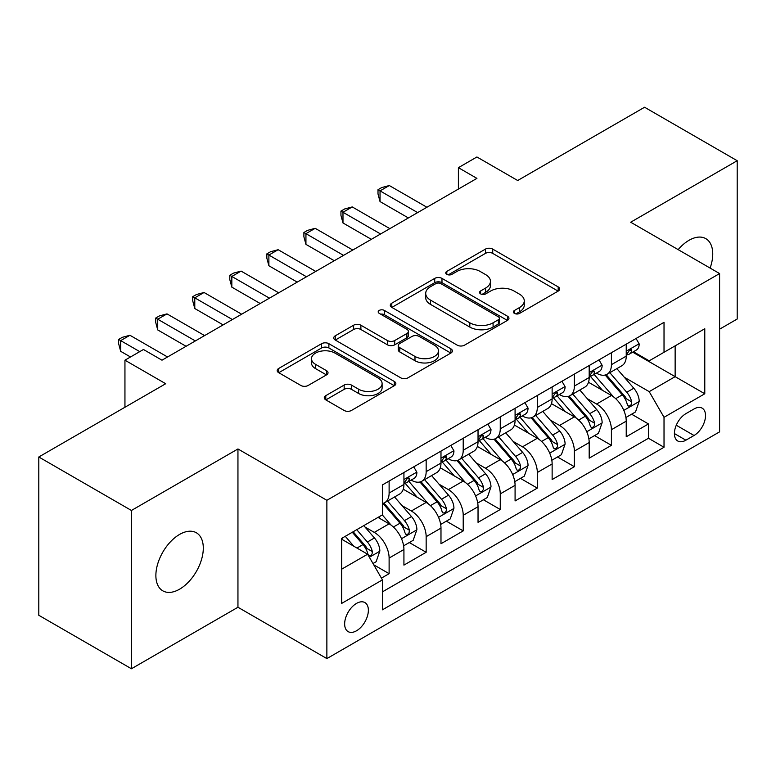 <?xml version="1.0" encoding="UTF-8"?>
<svg xmlns="http://www.w3.org/2000/svg" width="776" height="776" viewBox="0 0 776 776"><rect width="100%" height="100%" fill="white"/><g stroke="black" fill="none" stroke-linecap="round" stroke-linejoin="round"><path stroke-width="1.16" d="M514.449 313.407A3.599 2.076 0 0 0 519.542 313.407L558.177 291.097A5.141 2.968 0 0 0 559.68 289.002A5.141 2.968 0 0 0 558.177 286.897L492.721 249.106A5.141 2.968 0 0 0 485.446 249.106L446.801 271.416A3.599 2.076 0 0 0 445.744 272.88A3.599 2.076 0 0 0 446.801 274.355A3.599 2.076 0 0 0 451.894 274.355L456.899 271.464A16.461 9.506 0 0 1 480.169 271.464L485.621 274.617A16.461 9.506 0 0 1 490.442 281.339A16.461 9.506 0 0 1 485.621 288.051L480.625 290.942A3.599 2.076 0 0 0 479.568 292.406A3.599 2.076 0 0 0 480.625 293.881A3.599 2.076 0 0 0 485.718 293.881L490.713 290.99A16.461 9.506 0 0 1 513.993 290.99L519.445 294.143A16.461 9.506 0 0 1 524.266 300.865A16.461 9.506 0 0 1 519.445 307.577L514.449 310.468A3.599 2.076 0 0 0 513.392 311.933A3.599 2.076 0 0 0 514.449 313.407L514.449 310.468M179.595 589.178A33.533 19.361 120 0 0 201.498 559.632A33.533 19.361 120 0 0 196.357 532.763A33.533 19.361 120 0 0 179.595 534.422A33.533 19.361 120 0 0 157.683 563.968A33.533 19.361 120 0 0 162.824 590.846A33.533 19.361 120 0 0 179.595 589.178M710.108 268.079A33.533 19.361 120 0 0 705.801 238.639A33.533 19.361 120 0 0 689.03 240.298A33.533 19.361 120 0 0 678.156 249.63M356.504 630.791A16.771 9.681 120 0 0 367.465 616.008A16.771 9.681 120 0 0 364.895 602.574A16.771 9.681 120 0 0 356.504 603.408A16.771 9.681 120 0 0 345.553 618.181A16.771 9.681 120 0 0 348.123 631.615A16.771 9.681 120 0 0 356.504 630.791M325.794 395.663A5.141 2.968 0 0 0 324.281 397.758A5.141 2.968 0 0 0 325.794 399.863L344.156 410.465A5.141 2.968 0 0 0 351.431 410.465L394.344 385.691A5.141 2.968 0 0 0 395.847 383.587A5.141 2.968 0 0 0 394.344 381.491L328.878 343.69A5.141 2.968 0 0 0 321.603 343.69L278.691 368.474A5.141 2.968 0 0 0 277.187 370.569A5.141 2.968 0 0 0 278.691 372.674L300.875 385.478A5.141 2.968 0 0 0 308.15 385.478L326.521 374.876A5.141 2.968 0 0 0 328.025 372.771A5.141 2.968 0 0 0 326.521 370.676L315.512 364.322A13.755 7.944 0 0 1 311.486 358.706A13.755 7.944 0 0 1 319.984 351.373A13.755 7.944 0 0 1 334.97 353.09L378.067 377.97A13.755 7.944 0 0 1 382.102 383.587A13.755 7.944 0 0 1 373.605 390.929A13.755 7.944 0 0 1 358.609 389.203L351.431 385.061A5.141 2.968 0 0 0 344.156 385.061L325.794 395.663L325.794 399.863M719.604 329.179L737.2 319.014L737.2 160.719L644.575 107.243L517.679 180.507L476.92 156.975L458.393 167.674L476.92 178.373L161.99 360.19L143.463 349.491L124.946 360.19L124.946 407.255M131.425 510.462L131.425 668.757L237.951 607.259L237.951 448.964L131.425 510.462L38.8 456.986L165.695 383.722L124.946 360.19M237.951 448.964L326.871 500.297L719.604 273.559L719.604 431.854L326.871 658.591L326.871 500.297M737.2 160.719L630.684 222.217L719.604 273.559M457.258 345.165A5.141 2.968 0 0 0 464.533 345.165L507.446 320.391A5.141 2.968 0 0 0 508.949 318.286A5.141 2.968 0 0 0 507.446 316.191L441.98 278.4A5.141 2.968 0 0 0 434.715 278.4L391.793 303.173A5.141 2.968 0 0 0 390.289 305.269A5.141 2.968 0 0 0 391.793 307.374L457.258 345.165M380.686 314.183A3.599 2.076 0 0 1 384.343 314.697L384.343 310.419L450.895 348.841A5.141 2.968 0 0 1 452.398 350.936A5.141 2.968 0 0 1 450.895 353.041L407.982 377.815A5.141 2.968 0 0 1 400.707 377.815L335.242 340.024L335.242 335.824A5.141 2.968 0 0 0 333.738 337.919A5.141 2.968 0 0 0 335.242 340.024M335.242 335.824L353.613 325.222A5.141 2.968 0 0 1 360.889 325.222L387.437 340.548A5.141 2.968 0 0 0 394.703 340.548L406.886 333.515A5.141 2.968 0 0 0 408.399 331.41A5.141 2.968 0 0 0 406.886 329.315L379.251 313.358A3.599 2.076 0 0 1 378.193 311.884A3.599 2.076 0 0 1 380.415 309.964A3.599 2.076 0 0 1 384.343 310.419M131.425 668.757L38.8 615.281L38.8 456.986M381.423 578.11L389.115 573.677L373.731 564.792M364.992 527.02L374.294 532.385A20.962 12.096 60 0 1 389.115 558.06L403.927 549.505L403.927 565.112L426.16 552.279L409.301 542.55M402.036 505.622L411.338 510.996A20.962 12.096 60 0 1 426.16 536.662L440.981 528.107L440.981 543.724L463.214 530.891L446.355 521.162M439.09 484.234L448.392 489.607A20.962 12.096 60 0 1 463.214 515.274L478.035 506.718L478.035 522.335L500.258 509.502L483.409 499.763M476.144 462.845L485.446 468.219A20.962 12.096 60 0 1 500.258 493.885L515.08 485.33L515.08 500.947L537.312 488.114L520.453 478.375M513.188 441.457L522.49 446.821A20.962 12.096 60 0 1 537.312 472.497L552.134 463.941L552.134 479.558L574.366 466.715L557.507 456.986M550.242 420.068L559.544 425.432A20.962 12.096 60 0 1 574.366 451.108L589.188 442.543L589.188 458.16L611.41 445.327L611.41 429.71A20.962 12.096 -120 0 0 596.598 404.044L587.287 398.67M594.552 435.598L611.41 445.327M403.927 549.505A20.962 12.096 -120 0 0 389.115 523.829L377.999 517.417M440.981 528.107A20.962 12.096 -120 0 0 426.16 502.441L403.248 489.21M478.035 506.718A20.962 12.096 -120 0 0 463.214 481.052L440.302 467.821M515.08 485.33A20.962 12.096 -120 0 0 500.258 459.664L477.347 446.433M552.134 463.941A20.962 12.096 -120 0 0 537.312 438.265L514.401 425.044M589.188 442.543A20.962 12.096 -120 0 0 574.366 416.877L551.455 403.646M694.035 408.962L685.887 413.666A16.247 9.38 120 0 0 675.275 427.983A16.247 9.38 120 0 0 677.768 441.001A16.247 9.38 120 0 0 685.887 440.196L694.035 435.491A16.247 9.38 120 0 0 704.647 421.174A16.247 9.38 120 0 0 702.154 408.157A16.247 9.38 120 0 0 694.035 408.962M341.683 569.177L367.62 554.21L382.442 579.876L382.442 609.82L664.023 447.257L664.023 417.304L649.202 391.637L624.34 377.281M382.442 579.876L341.683 603.408L341.683 538.379L382.442 514.847L382.442 484.903L664.023 322.331L664.023 352.275L704.783 328.743L704.783 393.772L664.023 417.304M411.144 480.082L411.338 480.199A20.962 12.096 60 0 0 421.824 481.236L436.645 472.671A20.962 12.096 -120 0 0 440.981 463.078L440.981 451.099M448.198 458.694L448.392 458.8A20.962 12.096 60 0 0 458.868 459.838L473.69 451.283A20.962 12.096 -120 0 0 478.035 441.69L478.035 429.71M485.252 437.305L485.446 437.412A20.962 12.096 60 0 0 495.922 438.45L510.744 429.894A20.962 12.096 -120 0 0 515.08 420.301L515.08 408.321M522.297 415.907L522.49 416.023A20.962 12.096 60 0 0 532.976 417.061L547.788 408.506A20.962 12.096 -120 0 0 552.134 398.912L552.134 386.933M559.351 394.518L559.544 394.635A20.962 12.096 60 0 0 570.02 395.673L584.842 387.117A20.962 12.096 -120 0 0 589.188 377.514L589.188 365.535M382.442 591.855L648.464 438.265L648.464 423.938L626.232 436.772L626.232 421.155A20.962 12.096 -120 0 0 611.41 395.488L588.499 382.258M596.404 373.13L596.598 373.237A20.962 12.096 -120 0 0 607.075 374.274A20.962 12.096 -120 0 0 611.41 364.681L611.41 352.702M607.075 374.274L621.896 365.719A20.962 12.096 -120 0 0 626.232 356.126L626.232 344.146M389.115 481.052L389.115 493.032A20.962 12.096 60 0 1 384.77 502.625A20.962 12.096 60 0 1 382.442 503.469M384.77 502.625L399.591 494.07A20.962 12.096 -120 0 0 403.927 484.476L403.927 472.497M426.16 459.654L426.16 471.633A20.962 12.096 60 0 1 421.824 481.236M463.214 438.265L463.214 450.245A20.962 12.096 60 0 1 458.868 459.838M500.258 416.877L500.258 428.856A20.962 12.096 60 0 1 495.922 438.45M537.312 395.488L537.312 407.468A20.962 12.096 60 0 1 532.976 417.061M574.366 374.09L574.366 386.07A20.962 12.096 60 0 1 570.02 395.673M574.366 451.108L574.366 466.715M537.312 472.497L537.312 488.114M500.258 493.885L500.258 509.502M463.214 515.274L463.214 530.891M426.16 536.662L426.16 552.279M389.115 558.06L389.115 573.677M367.62 554.21L341.683 539.233M649.202 391.637L675.139 376.661L675.139 345.863L704.783 328.743M632.712 352.168L704.783 393.772M633.449 351.741L649.202 360.83L664.023 352.275M237.951 607.259L326.871 658.591M458.393 167.674L458.393 189.063M631.606 414.2L648.464 423.938M648.464 438.265L664.023 447.257M515.885 313.911L519.445 311.855A16.461 9.506 0 0 0 524.266 305.143L524.266 300.865M490.442 281.339L490.442 285.616A16.461 9.506 0 0 1 485.621 292.329L482.061 294.385M558.109 291.136L492.721 253.383A5.141 2.968 0 0 0 485.446 253.383L448.237 274.859M507.378 320.43L441.98 282.677A5.141 2.968 0 0 0 434.715 282.677L391.861 307.412M498.357 319.76A3.599 2.076 0 0 0 499.404 318.286A3.599 2.076 0 0 0 498.357 316.821L440.894 283.647A3.599 2.076 0 0 0 435.802 283.647L430.525 286.693A16.461 9.506 0 0 0 425.704 293.406A16.461 9.506 0 0 0 430.525 300.128L469.81 322.806A16.461 9.506 0 0 0 493.08 322.806L498.357 319.76L498.357 324.038A3.599 2.076 0 0 0 499.404 322.564L499.404 318.286M425.704 293.406L425.704 297.683A16.461 9.506 0 0 0 430.525 304.405L430.525 300.128M498.357 324.038L493.08 327.084A16.461 9.506 0 0 1 469.81 327.084L430.525 304.405M335.31 340.063L353.613 329.499L353.613 325.222M408.399 331.41L408.399 335.688A5.141 2.968 0 0 1 406.886 337.793L394.703 344.825A5.141 2.968 0 0 1 387.437 344.825L360.889 329.499A5.141 2.968 0 0 0 353.613 329.499M384.343 314.697L450.827 353.08M414.985 356.446A13.755 7.944 0 0 0 429.972 358.173A13.755 7.944 0 0 0 438.469 350.83A13.755 7.944 0 0 0 434.434 345.213L419.253 336.454A5.141 2.968 0 0 0 411.978 336.454L399.795 343.487A5.141 2.968 0 0 0 398.292 345.582A5.141 2.968 0 0 0 399.795 347.687L414.985 356.446L414.985 360.724A13.755 7.944 0 0 0 429.972 362.45A13.755 7.944 0 0 0 438.469 355.107L438.469 350.83M398.292 345.582L398.292 349.86A5.141 2.968 0 0 0 399.795 351.964L399.795 347.687M414.985 360.724L399.795 351.964M382.102 383.587L382.102 387.864A13.755 7.944 0 0 1 373.605 395.207A13.755 7.944 0 0 1 358.609 393.48L351.431 389.339A5.141 2.968 0 0 0 344.156 389.339L325.862 399.902M311.486 358.706L311.486 362.984A13.755 7.944 0 0 0 315.512 368.6L315.512 364.322M326.454 374.915L315.512 368.6M394.276 385.73L328.878 347.968A5.141 2.968 0 0 0 321.603 347.968L278.759 372.713M625.922 417.488L635.495 411.959L639.201 401.26A13.881 8.012 -120 0 0 633.788 388.223L616.862 368.629M613.476 396.846L594.125 374.439M602.467 390.318L591.234 377.32A33.271 19.206 -120 0 0 590.206 376.156M605.183 375.031L622.303 394.858A13.881 8.012 60 0 1 627.26 404.422L628.269 406.071L630.141 405.8L631.402 404.277L631.703 401.852A13.881 8.012 -120 0 0 626.756 392.287L609.829 372.693M606.192 374.711L624.593 396.012A7.071 4.084 60 0 1 626.377 398.777L631.703 401.852M636.048 338.481L639.201 343.933A13.881 8.012 60 0 1 636.33 350.073L629.288 354.137A13.881 8.012 -120 0 0 631.703 350.946L631.412 349.714L629.675 350.054L627.26 353.507A13.881 8.012 60 0 1 626.232 355.486M417.643 212.595L380.036 190.886L389.3 185.532L426.907 207.25M626.698 354.787L626.756 354.787A13.881 8.012 -120 0 0 629.288 354.137M408.38 217.94L380.036 201.576L380.036 190.886L377.999 189.703L381.705 187.569L389.3 185.532M380.036 201.576L377.999 193.981L377.999 189.703M588.868 438.876L598.442 433.347L602.147 422.648A13.881 8.012 -120 0 0 596.744 409.612L579.817 390.018M576.423 418.235L557.071 395.828M565.413 411.707L554.18 398.709A33.271 19.206 -120 0 0 553.152 397.555M568.139 396.42L585.259 416.246A13.881 8.012 60 0 1 590.206 425.811L591.215 427.46L593.097 427.198L594.348 425.665L594.649 423.24A13.881 8.012 -120 0 0 589.702 413.676L572.775 394.082M569.138 396.1L587.539 417.401A7.071 4.084 60 0 1 589.323 420.165L594.649 423.24M551.823 460.265L561.397 454.736L565.103 444.047A13.881 8.012 -120 0 0 559.69 431.01L542.763 411.406M539.368 439.623L520.027 417.226M528.359 433.105L517.136 420.097A33.271 19.206 -120 0 0 516.098 418.943M531.085 417.818L548.205 437.635A13.881 8.012 60 0 1 553.162 447.199L554.171 448.848L556.043 448.586L557.304 447.054L557.605 444.638A13.881 8.012 -120 0 0 552.658 435.074L535.721 415.47M532.093 417.488L550.485 438.789A7.071 4.084 60 0 1 552.269 441.554L557.605 444.638M514.769 481.663L524.343 476.134L528.049 465.435A13.881 8.012 -120 0 0 522.646 452.398L505.709 432.795M502.324 461.012L482.973 438.615M491.315 454.493L480.082 441.486A33.271 19.206 -120 0 0 479.054 440.331M494.031 439.206L511.161 459.023A13.881 8.012 60 0 1 516.108 468.597L517.117 470.237L518.989 469.975L520.25 468.452L520.55 466.027A13.881 8.012 -120 0 0 515.603 456.463L498.677 436.859M495.04 438.876L513.44 460.178A7.071 4.084 60 0 1 515.225 462.952L520.55 466.027M477.725 503.052L487.299 497.523L490.995 486.824A13.881 8.012 -120 0 0 485.592 473.787L468.665 454.193M465.27 482.4L445.928 460.003M454.261 475.882L443.028 462.884A33.271 19.206 -120 0 0 442 461.72M456.986 460.595L474.107 480.422A13.881 8.012 60 0 1 479.054 489.986L480.063 491.635L481.945 491.363L483.196 489.84L483.506 487.415A13.881 8.012 -120 0 0 478.55 477.851L461.623 458.257M457.995 460.275L476.386 481.576A7.071 4.084 60 0 1 478.171 484.34L483.506 487.415M599.004 359.87L602.147 365.321A13.881 8.012 60 0 1 599.276 371.471L592.233 375.535A13.881 8.012 -120 0 0 594.649 372.334L594.358 371.103L592.622 371.452L590.206 374.905A13.881 8.012 60 0 1 589.188 376.874M380.589 233.983L342.982 212.275L352.246 206.93L389.853 228.639M589.644 376.185L589.702 376.185A13.881 8.012 -120 0 0 592.233 375.535M371.326 239.328L342.982 222.964L342.982 212.275L340.945 211.101L344.651 208.957L352.246 206.93M342.982 222.964L340.945 215.379L340.945 211.101M561.95 381.259L565.103 386.72A13.881 8.012 60 0 1 562.222 392.86L555.189 396.924A13.881 8.012 -120 0 0 557.605 393.723L557.313 392.491L555.577 392.84L553.162 396.293A13.881 8.012 60 0 1 552.134 398.263M343.535 255.372L305.938 233.663L315.192 228.319L352.799 250.027M552.599 397.574L552.658 397.574A13.881 8.012 -120 0 0 555.189 396.924M334.272 260.726L305.938 244.362L305.938 233.663L303.891 232.49L307.597 230.346L315.192 228.319M305.938 244.362L303.891 236.767L303.891 232.49M524.906 402.657L528.049 408.108A13.881 8.012 60 0 1 525.177 414.248L518.135 418.312A13.881 8.012 -120 0 0 520.55 415.111L520.26 413.88L518.523 414.229L516.108 417.682A13.881 8.012 60 0 1 515.08 419.661M306.491 276.77L268.884 255.052L278.147 249.707L315.754 271.416M515.545 418.962L515.603 418.962A13.881 8.012 -120 0 0 518.135 418.312M297.227 282.115L268.884 265.751L268.884 255.052L266.847 253.878L270.552 251.744L278.147 249.707M268.884 265.751L266.847 258.156L266.847 253.878M487.852 424.045L490.995 429.497A13.881 8.012 60 0 1 488.123 435.637L481.081 439.701A13.881 8.012 -120 0 0 483.506 436.51L483.205 435.278L481.479 435.617L479.054 439.07A13.881 8.012 60 0 1 478.035 441.049M269.437 298.159L231.83 276.45L241.094 271.096L278.7 292.814M478.491 440.351L478.55 440.351A13.881 8.012 -120 0 0 481.081 439.701M260.173 303.503L231.83 287.139L231.83 276.45L229.793 275.267L233.498 273.133L241.094 271.096M231.83 287.139L229.793 279.544L229.793 275.267M440.671 524.44L450.245 518.911L453.95 508.212A13.881 8.012 -120 0 0 448.538 495.175L431.611 475.581M428.216 503.799L408.874 481.392M417.207 497.27L405.984 484.272A33.271 19.206 -120 0 0 404.946 483.118M419.932 481.983L437.053 501.81A13.881 8.012 60 0 1 442.01 511.374L443.018 513.023L444.89 512.761L446.151 511.229L446.452 508.804A13.881 8.012 -120 0 0 441.505 499.24L424.569 479.646M420.941 481.663L439.342 502.964A7.071 4.084 60 0 1 441.117 505.729L446.452 508.804M450.798 445.434L453.95 450.885A13.881 8.012 60 0 1 451.069 457.035L444.037 461.099A13.881 8.012 -120 0 0 446.452 457.898L446.161 456.666L444.425 457.015L442.01 460.469A13.881 8.012 60 0 1 440.981 462.438M232.393 319.547L194.786 297.839L204.049 292.494L241.646 314.202M441.447 461.749L441.505 461.749A13.881 8.012 -120 0 0 444.037 461.099M223.129 324.892L194.786 308.528L194.786 297.839L192.749 296.665L196.454 294.521L204.049 292.494M194.786 308.528L192.749 300.942L192.749 296.665M403.617 545.829L413.191 540.3L416.896 529.61A13.881 8.012 -120 0 0 411.493 516.573L394.567 496.97M391.172 525.187L382.306 514.924M380.162 518.669L378.717 517M382.878 503.372L400.009 523.199A13.881 8.012 60 0 1 404.956 532.763L405.964 534.412L407.846 534.15L409.097 532.617L409.398 530.202A13.881 8.012 -120 0 0 404.451 520.638L387.525 501.034M383.887 503.052L402.288 524.353A7.071 4.084 60 0 1 404.073 527.117L409.398 530.202M413.753 466.822L416.896 472.283A13.881 8.012 60 0 1 414.025 478.423L406.983 482.488A13.881 8.012 -120 0 0 409.398 479.287L409.107 478.055L407.371 478.404L404.956 481.857A13.881 8.012 60 0 1 403.927 483.826M195.339 340.936L157.732 319.227L166.995 313.882L204.602 335.591M404.393 483.138L404.451 483.138A13.881 8.012 -120 0 0 406.983 482.488M186.075 346.29L157.732 329.926L157.732 319.227L155.695 318.053L159.4 315.91L166.995 313.882M157.732 329.926L155.695 322.331L155.695 318.053M372.994 563.512L376.147 561.698L379.852 550.999A13.881 8.012 -120 0 0 374.439 537.962L363.779 525.624M353.837 546.246L345.262 536.313M343.108 540.057L341.683 538.408M352.294 532.249L362.955 544.587A13.881 8.012 60 0 1 367.902 554.161L368.92 555.8L370.792 555.538L372.043 554.015L372.354 551.59A13.881 8.012 -120 0 0 367.397 542.026L356.747 529.688M353.158 531.754L365.234 545.741A7.071 4.084 60 0 1 367.019 548.516L372.354 551.59M139.758 351.635L120.678 340.615L129.941 335.271L167.548 356.979M130.504 356.979L120.678 351.315L120.678 340.615L118.641 339.442L122.346 337.308L129.941 335.271M120.678 351.315L118.641 343.72L118.641 339.442M374.294 532.385L389.115 523.829M411.338 510.996L426.16 502.441M448.392 489.607L463.214 481.052M485.446 468.219L500.258 459.664M522.49 446.821L537.312 438.265M559.544 425.432L574.366 416.877M596.598 404.044L611.41 395.488M611.41 364.681L626.232 356.126M389.115 493.032L403.927 484.476M426.16 471.633L440.981 463.078M463.214 450.245L478.035 441.69M500.258 428.856L515.08 420.301M537.312 407.468L552.134 398.912M574.366 386.07L589.188 377.514M611.41 429.71L626.232 421.155M676.265 425.229L694.035 435.491M674.402 433.561L685.887 440.196M519.445 311.855L519.445 307.577M480.625 293.881L480.625 290.942M485.621 292.329L485.621 288.051M446.801 274.355L446.801 271.416M485.446 253.383L485.446 249.106M492.721 253.383L492.721 249.106M558.177 291.097L558.177 286.897M391.793 307.374L391.793 303.173M434.715 282.677L434.715 278.4M441.98 282.677L441.98 278.4M507.446 320.391L507.446 316.191M469.81 327.084L469.81 322.806M493.08 327.084L493.08 322.806M360.889 329.499L360.889 325.222M387.437 344.825L387.437 340.548M394.703 344.825L394.703 340.548M406.886 337.793L406.886 333.515M450.895 353.041L450.895 348.841M344.156 389.339L344.156 385.061M351.431 389.339L351.431 385.061M358.609 393.48L358.609 389.203M326.521 374.876L326.521 370.676M278.691 372.674L278.691 368.474M321.603 347.968L321.603 343.69M328.878 347.968L328.878 343.69M394.344 385.691L394.344 381.491M623.807 410.368L639.114 401.531M626.756 392.287L633.788 388.223M615.688 398.68L622.303 394.858M639.114 343.778L626.232 351.208M629.908 349.908L631.703 350.946M586.753 431.757L602.06 422.92M589.702 413.676L596.744 409.612M578.634 420.068L585.259 416.246M549.709 453.145L565.006 444.308M552.658 435.074L559.69 431.01M541.58 441.457L548.205 437.635M512.655 474.534L527.961 465.707M515.603 456.463L522.646 452.398M504.536 462.855L511.161 459.023M475.601 495.932L490.907 487.095M478.55 477.851L485.592 473.787M467.482 484.243L474.107 480.422M602.06 365.166L589.188 372.596M592.864 371.297L594.649 372.334M565.006 386.555L552.134 393.985M555.81 392.685L557.605 393.723M527.961 407.943L515.08 415.383M518.756 414.083L520.55 415.111M490.907 429.341L478.035 436.772M481.712 435.472L483.506 436.51M438.556 517.32L453.853 508.484M441.505 499.24L448.538 495.175M430.438 505.632L437.053 501.81M453.853 450.73L440.981 458.16M444.658 456.86L446.452 457.898M401.502 538.709L416.809 529.872M404.451 520.638L411.493 516.573M393.384 527.02L400.009 523.199M416.809 472.118L403.927 479.549M407.613 478.249L409.398 479.287M369.386 557.255L379.755 551.27M367.397 542.026L374.439 537.962M356.96 548.05L362.955 544.587"/></g></svg>
